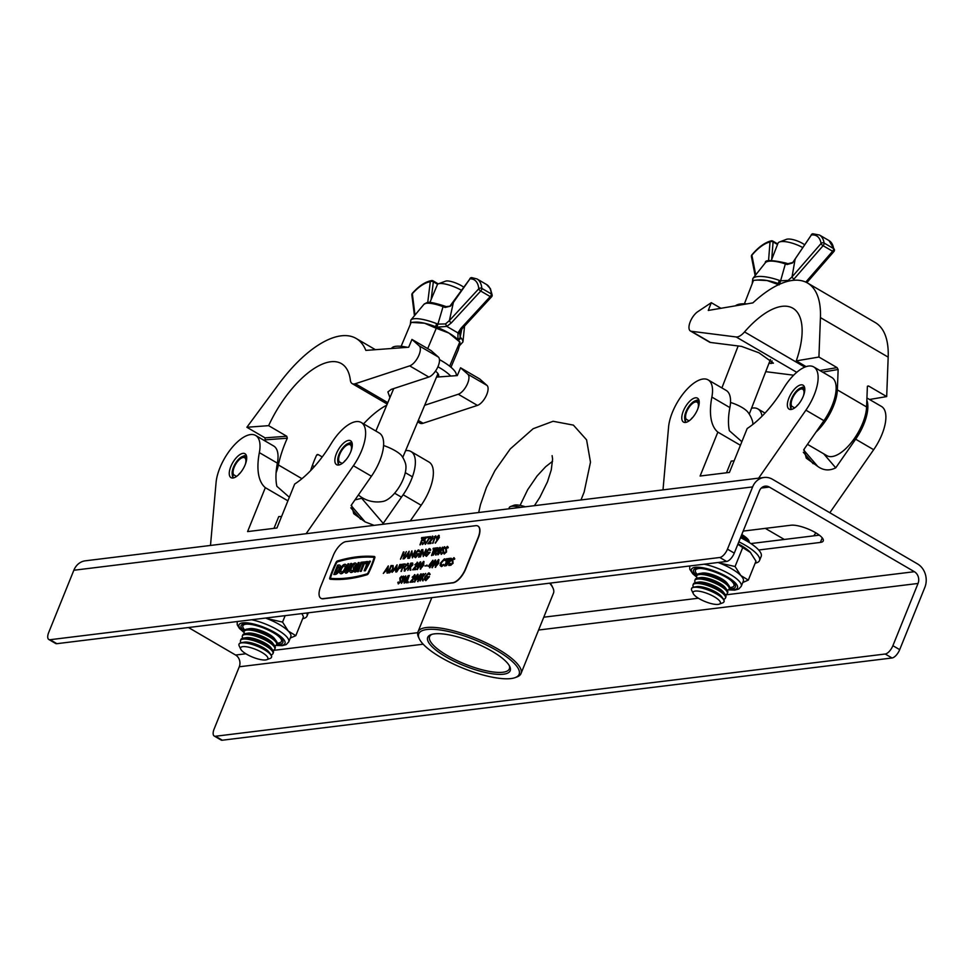 <?xml version="1.0" encoding="UTF-8"?>
<svg xmlns="http://www.w3.org/2000/svg" width="974" height="974" viewBox="0 0 974 974"><rect width="100%" height="100%" fill="white"/><g stroke="black" fill="none" stroke-linecap="round" stroke-linejoin="round"><path stroke-width="1.46" d="M743.162 531.098L790.937 525.23A18.956 5.381 22 0 1 815.469 532.62A18.956 5.381 22 0 1 823.249 540.935A18.956 5.381 22 0 1 820.4 542.421L758.685 550.006M727.468 549.153L752.622 486.915A17.495 14.939 -97 0 1 764.079 477.479L85.31 560.817A17.495 14.939 -97 0 0 73.841 570.253L48.7 632.491A8.754 3.823 -59.7 0 0 48.81 639.492A8.754 3.823 -59.7 0 0 50.088 639.711L719.798 557.493A8.754 3.823 -59.7 0 0 727.468 549.153L734.274 553.122L759.416 490.884A8.754 7.463 -97 0 1 765.15 486.16A8.754 7.463 -97 0 1 769.35 487.073L914.379 571.701A8.754 7.463 -97 0 1 918.044 583.45L892.89 645.689L899.696 649.646A8.754 3.823 120.3 0 1 892.026 657.986L885.22 654.017A8.754 3.823 -59.7 0 0 892.89 645.689M188.469 627.524L235.611 655.039A8.754 7.463 -97 0 1 239.263 666.788L214.122 729.027A8.754 3.823 -59.7 0 0 214.231 736.027A8.754 3.823 -59.7 0 0 215.51 736.247L885.22 654.017M819.317 535.164L750.881 543.565M764.079 477.479A17.495 14.939 -97 0 1 772.504 479.293L917.532 563.922A17.495 14.939 -97 0 1 924.837 587.407L899.696 649.646M215.51 736.247L222.303 740.216L892.026 657.986M222.303 740.216A8.754 3.823 120.3 0 1 221.037 739.996L214.231 736.027M734.274 553.122A8.754 3.823 120.3 0 1 726.604 561.45L719.798 557.493M50.088 639.711L56.882 643.68L726.604 561.45M56.882 643.68A8.754 3.823 120.3 0 1 55.615 643.461L48.81 639.492M510.997 678.561A54.106 15.353 -158 0 0 515.173 677.612A54.106 15.353 -158 0 0 493.209 648.501A54.106 15.353 -158 0 0 426.916 629.508A54.106 15.353 -158 0 0 419.331 638.895A54.106 15.353 -158 0 0 458.9 666.472A54.106 15.353 -158 0 0 510.997 678.561M419.331 638.895L418.516 637.191A55.567 15.767 22 0 1 417.956 631.931A55.567 15.767 22 0 1 426.308 627.548A55.567 15.767 22 0 1 487.292 643.412A55.567 15.767 22 0 1 521.005 673.558A55.567 15.767 22 0 1 516.951 676.954L515.173 677.612M503.509 674.203A44.487 12.625 22 0 1 449.026 658.594A44.487 12.625 22 0 1 430.958 634.658A44.487 12.625 22 0 1 434.404 633.867A44.487 12.625 22 0 1 477.223 643.814A44.487 12.625 22 0 1 509.755 666.496A44.487 12.625 22 0 1 503.509 674.203M431.908 634.354A43.026 12.212 -158 0 0 429.595 636.631A43.026 12.212 -158 0 0 455.686 659.97A43.026 12.212 -158 0 0 502.901 672.243A43.026 12.212 -158 0 0 509.365 668.858A43.026 12.212 -158 0 0 509.28 665.619M550.164 583.122A54.106 15.353 22 0 1 552.112 586.202L552.915 587.906A55.567 15.767 -158 0 0 549.64 583.183M521.005 673.558L553.476 593.166A55.567 15.767 -158 0 0 552.915 587.906M230.814 466.558A13.855 6.051 -59.7 0 0 230.996 477.65A13.855 6.051 -59.7 0 0 245.144 464.805A13.855 6.051 -59.7 0 0 244.973 453.714A13.855 6.051 -59.7 0 0 230.814 466.558M336.407 453.604A13.855 6.051 -59.7 0 0 336.59 464.683A13.855 6.051 -59.7 0 0 350.737 451.839A13.855 6.051 -59.7 0 0 350.555 440.759A13.855 6.051 -59.7 0 0 336.407 453.604M306.116 533.703L353.404 465.73A35.003 15.292 -59.7 0 0 361.208 422.485A35.003 15.292 -59.7 0 0 331.063 443.827A74.085 32.373 120.3 0 1 294.672 484.066L276.933 527.993L247.591 531.597L265.33 487.67A74.085 32.373 120.3 0 1 259.352 452.63A35.003 15.292 -59.7 0 0 255.626 435.451A35.003 15.292 -59.7 0 0 219.881 467.91A35.003 15.292 -59.7 0 0 216.07 482.593L210.494 545.452M265.33 487.67L287.902 500.831M289.339 497.264L276.872 486.294A74.085 32.373 120.3 0 1 277.371 463.149A35.003 15.292 -59.7 0 0 273.645 445.97L255.626 435.451M374.113 525.363L365.14 521.906L353.745 513.688L351.492 504.885L371.423 476.237A35.003 15.292 -59.7 0 0 379.227 433.004L361.208 422.485M410.273 520.92L421.158 505.262A35.003 15.292 -59.7 0 0 428.962 462.029L410.955 451.51A35.003 15.292 -59.7 0 0 405.598 450.67M362.218 497.702A74.085 32.373 120.3 0 1 361.683 498.286L383.22 523.391L403.139 494.755A35.003 15.292 -59.7 0 0 410.955 451.51M383.22 523.391L382.283 524.353M354.95 499.918L361.683 498.286M265.147 439.846L265.001 437.85L286.758 436.242L287.306 438.203L265.147 439.846L264.551 440.662M286.758 436.242L268.629 425.662A74.085 32.373 120.3 0 1 341.411 363.619A74.085 32.373 120.3 0 1 350.384 380.31A14.586 6.368 -59.7 0 0 352.15 383.598A14.586 6.368 -59.7 0 0 355.34 383.719L409.677 365.871A11.664 5.101 -59.7 0 0 418.406 356.362A11.664 5.101 -59.7 0 0 419.234 345.88L411.953 339.427L408.69 347.231L365.847 350.397A103.256 45.121 -59.7 0 0 356.107 338.428A103.256 45.121 -59.7 0 0 278.759 384.097L246.872 427.269L268.629 425.662M363.582 423.873A74.085 32.373 120.3 0 1 386.739 405.184M310.633 470.637A74.085 32.373 -59.7 0 1 315.04 458.693A74.085 32.373 -59.7 0 1 316.538 455.26L318.255 454.614L322.236 456.94M317.597 454.468L316.952 454.712M276.105 472.743A35.003 15.292 -59.7 0 0 278.394 464.951A74.085 32.373 120.3 0 1 285.808 441.636A74.085 32.373 120.3 0 1 287.306 438.203M278.394 464.951L301.952 478.697M435.488 371.118A18.956 4.907 22.8 0 1 438.58 375.927A18.956 4.907 22.8 0 1 436.498 377.108L457.293 375.587L460.568 367.795L467.849 374.247A11.664 5.101 120.3 0 1 467.021 384.73A11.664 5.101 120.3 0 1 458.279 394.239L424.664 405.281M417.7 421.852L419.904 423.142A14.586 6.368 -59.7 0 0 423.093 423.264L477.43 405.403A11.664 5.101 -59.7 0 0 486.16 395.894A11.664 5.101 -59.7 0 0 486.988 385.412L479.719 378.971L460.568 367.795M389.929 397.599L387.908 391.938L391.195 389.405L428.816 377.048A11.664 5.101 -59.7 0 0 437.557 367.539A11.664 5.101 -59.7 0 0 438.385 357.056L431.105 350.603L411.953 339.427M312.374 465.499L314.334 466.643M265.001 437.85L246.872 427.269M461.615 290.349A17.495 4.529 -157.2 0 0 439.919 283.507A17.495 4.529 -157.2 0 0 438.434 283.787L445.642 281.145A11.664 3.019 22.8 0 1 446.628 280.95A11.664 3.019 22.8 0 1 463.807 287.233M358.395 494.962A29.463 29.463 0 0 0 383.111 501.403A23.693 10.361 -59.7 0 0 403.041 479.537A23.693 10.361 -59.7 0 0 405.403 463.186A29.463 29.463 0 0 0 401.982 456.185A17.495 4.529 -157.2 0 0 383.561 445.508M438.434 283.787A17.495 4.529 -157.2 0 0 437.375 284.664L429.875 302.524M391.572 348.497A35.003 9.058 22.8 0 1 396.637 346.22A35.003 9.058 22.8 0 1 407.461 347.316M437.923 366.748A35.003 9.058 22.8 0 1 450.731 376.074M439.457 359.589A35.003 9.058 22.8 0 1 456.1 375.647L456.1 375.647M411.186 322.382L424.603 323.234A26.249 6.794 22.8 0 0 415.399 322.126L411.186 322.382L401.154 346.257M449.063 365.725L449.769 365.883L459.801 342.008L448.904 333.047A26.249 6.794 -157.2 0 0 424.603 323.234L436.255 328.275L427.708 348.619M450.974 367.259L458.291 349.873L459.923 343.846L459.959 342.081L458.279 340.133A26.249 6.794 22.8 0 0 448.904 333.047L436.255 328.275M436.632 323.624L437.923 324.111L443.048 306.652A22.341 5.783 -157.2 0 0 423.946 304.314L410.833 320.069A28.343 7.329 22.8 0 1 436.632 323.624L435.585 326.704L436.863 327.142L446.81 326.412L451.327 322.869A2.192 0.889 42.7 0 1 449.391 320.592L478.782 288.779A37.268 16.278 -59.7 0 0 470.016 278.808L453.397 302.403L449.391 320.592L445.495 323.94L446.81 326.412L457.963 332.913L460.848 328.421A2.192 0.889 42.7 0 0 462.212 328.628L462.212 328.628A2.192 0.889 42.7 0 0 462.309 328.128M461.761 329.151L460.178 337.089L460.726 337.674A28.343 7.329 22.8 0 1 462.942 341.947L464.549 326.095M423.946 304.314C427.33 302.89 425.638 300.114 443.694 305.775L446.299 306.749A2.192 0.755 107.1 0 0 446.129 306.603L446.129 306.603A2.192 0.755 107.1 0 0 445.167 307.455L443.048 306.652L443.694 305.775L446.129 306.603L450.487 306.153L445.167 307.455M460.726 337.674A2.192 1.826 -43 0 1 457.902 339.719L457.963 332.913A2.192 1.157 21.8 0 0 459.752 332.451L459.752 332.451A2.192 1.157 21.8 0 0 459.789 332.28M453.592 302.135L450.487 306.153M436.863 327.142L437.923 324.111L445.495 323.94M459.679 332.572L460.178 337.089A2.192 1.741 -42.7 0 1 457.476 339.171M470.174 278.527L450.232 305.739M246.69 458.474A11.7 5.114 -59.7 0 0 242.502 456.477A11.7 5.114 -59.7 0 0 233.431 467.301A11.7 5.114 -59.7 0 0 232.189 474.143A11.7 5.114 -59.7 0 0 232.823 475.945L233.151 477.978M245.29 464.452A10.215 4.456 -59.7 0 0 244.632 457.743A10.215 4.456 -59.7 0 0 234.21 467.203A10.215 4.456 -59.7 0 0 233.675 474.74L232.823 475.945M236.56 476.432L233.675 474.74M238.922 474.399L238.947 474.094A10.215 4.456 -59.7 0 0 240.505 472.646M352.284 445.508A11.7 5.114 -59.7 0 0 348.083 443.511A11.7 5.114 -59.7 0 0 339.025 454.334A11.7 5.114 -59.7 0 0 337.771 461.177A11.7 5.114 -59.7 0 0 338.404 462.979L338.745 465.012M350.871 451.486A10.215 4.456 -59.7 0 0 350.214 444.777A10.215 4.456 -59.7 0 0 339.792 454.249A10.215 4.456 -59.7 0 0 339.256 461.786L338.404 462.979M342.154 463.466L339.256 461.786M401.458 497.178L394.628 493.197M344.516 461.445L344.54 461.128A10.215 4.456 -59.7 0 0 346.087 459.679M240.748 649.183L239.19 645.896A17.495 4.967 22 0 1 239.007 644.24A17.495 4.967 22 0 1 264.283 649.682A17.495 4.967 22 0 1 271.466 657.353A17.495 4.967 22 0 1 270.188 658.412L266.779 659.69A14.695 4.164 22 0 1 246.629 654.224A14.695 4.164 22 0 1 240.748 649.183A14.695 4.164 22 0 1 246.653 646.797A14.695 4.164 22 0 1 261.823 652.361A14.695 4.164 22 0 1 266.779 659.69M239.068 644.106A17.495 4.967 22 0 1 239.117 643.972A17.495 4.967 22 0 1 241.418 642.645A17.495 4.967 22 0 1 241.747 642.596A17.495 4.967 22 0 1 264.392 649.427A17.495 4.967 22 0 1 270.833 654.528A17.495 4.967 22 0 1 271.563 657.085A17.495 4.967 22 0 1 271.502 657.219M244.109 642.207A14.695 4.164 22 0 1 244.364 642.158A14.695 4.164 22 0 1 244.632 642.122A14.695 4.164 22 0 1 257.854 645.019A14.695 4.164 22 0 1 269.055 652.142L270.833 654.528M241.041 642.718A17.495 4.967 22 0 1 240.529 640.478A17.495 4.967 22 0 1 243.159 639.102A17.495 4.967 22 0 1 265.805 645.92A17.495 4.967 22 0 1 272.976 653.591A17.495 4.967 22 0 1 271.052 654.845M240.529 640.478L240.931 639.468A17.495 4.967 22 0 1 243.244 638.14A17.495 4.967 22 0 1 243.561 638.092A17.495 4.967 22 0 1 266.206 644.91A17.495 4.967 22 0 1 272.659 650.023A17.495 4.967 22 0 1 273.39 652.58L272.976 653.591M245.923 637.702A14.695 4.164 22 0 1 246.191 637.653A14.695 4.164 22 0 1 246.459 637.617A14.695 4.164 22 0 1 259.681 640.515A14.695 4.164 22 0 1 270.869 647.625L272.659 650.023M242.855 638.214A17.495 4.967 22 0 1 242.343 635.973A17.495 4.967 22 0 1 244.985 634.585A17.495 4.967 22 0 1 267.631 641.416A17.495 4.967 22 0 1 274.802 649.086A17.495 4.967 22 0 1 272.878 650.34M242.343 635.973L242.757 634.963A17.495 4.967 22 0 1 245.058 633.624A17.495 4.967 22 0 1 245.387 633.587A17.495 4.967 22 0 1 268.033 640.405A17.495 4.967 22 0 1 274.473 645.506A17.495 4.967 22 0 1 275.204 648.075L274.802 649.086M247.749 633.197A14.695 4.164 22 0 1 248.005 633.149A14.695 4.164 22 0 1 248.273 633.112A14.695 4.164 22 0 1 261.507 635.998A14.695 4.164 22 0 1 272.696 643.12L274.473 645.506M244.681 633.697A17.495 4.967 22 0 1 244.17 631.456A17.495 4.967 22 0 1 246.799 630.081A17.495 4.967 22 0 1 269.445 636.899A17.495 4.967 22 0 1 276.628 644.569A17.495 4.967 22 0 1 274.705 645.835M244.17 631.456L244.584 630.446A17.495 4.967 22 0 1 246.885 629.119A17.495 4.967 22 0 1 247.213 629.07A17.495 4.967 22 0 1 269.859 635.9A17.495 4.967 22 0 1 276.299 641.002A17.495 4.967 22 0 1 277.03 643.558L276.628 644.569M249.563 628.68A14.695 4.164 22 0 1 249.831 628.632A14.695 4.164 22 0 1 250.099 628.595A14.695 4.164 22 0 1 263.321 631.493A14.695 4.164 22 0 1 274.51 638.615L276.299 641.002M273.986 528.346L278.722 516.634L281.596 516.439M302.658 618.709A35.003 9.935 -158 0 0 307.005 616.092A35.003 9.935 -158 0 0 306.749 612.999M277.14 643.096A20.783 5.893 -158 0 0 280.768 638.579C278.235 635.231 272.416 631.676 263.309 627.877C254.969 624.858 248.979 623.652 245.351 624.273A20.783 5.893 -158 0 0 244.827 630.044M251.645 619.768A27.71 7.865 22 0 1 264.672 623.701A27.71 7.865 22 0 1 288.718 641.89L290.812 636.704A27.71 7.865 -158 0 0 288.292 631.079A27.71 7.865 -158 0 0 266.766 618.514L265.622 618.052A27.71 7.865 -158 0 1 266.766 618.514L282.557 622.094L285.151 615.653M290.264 638.055L295.816 635.669L303.462 616.725L301.903 613.596M295.816 635.669L288.292 631.079L282.557 622.094M520.615 507.369A17.495 4.967 -158 0 0 509.219 507.673A17.495 4.967 -158 0 0 509.146 507.904A17.495 4.967 -158 0 0 509.183 508.769M525.327 506.797A14.695 4.164 -158 0 0 513.931 505.262L510.522 506.541A17.495 4.967 -158 0 0 509.244 507.612A17.495 4.967 -158 0 0 509.232 507.637L509.219 507.673M520.786 507.344A17.495 4.967 -158 0 0 510.522 506.541M355.218 565.797L356.228 565.675A5.247 2.289 -59.7 0 0 355.656 563.167A5.247 2.289 -59.7 0 0 350.299 568.037A5.247 2.289 -59.7 0 0 350.36 572.237A5.247 2.289 -59.7 0 0 355.729 567.367A5.247 2.289 -59.7 0 0 355.997 566.588L353.891 566.856L353.258 568.402L354.451 568.256A3.506 1.534 120.3 0 1 351.249 570.727A3.506 1.534 120.3 0 1 351.2 567.915A3.506 1.534 120.3 0 1 354.779 564.677A3.506 1.534 120.3 0 1 355.218 565.797L356.46 565.809A5.247 2.289 -59.7 0 0 355.887 563.301A5.247 2.289 -59.7 0 0 355.766 563.24M351.371 570.776A3.506 1.534 120.3 0 1 351.431 568.049A3.506 1.534 120.3 0 1 354.877 564.75M350.482 572.298A5.247 2.289 -59.7 0 0 350.591 572.371A5.247 2.289 -59.7 0 0 355.948 567.501A5.247 2.289 -59.7 0 0 356.228 566.722L355.997 566.588M341.253 572.018A3.506 1.534 120.3 0 1 341.314 569.291A3.506 1.534 120.3 0 1 344.772 565.991M341.083 569.157A3.506 1.534 -59.7 0 0 341.131 571.969A3.506 1.534 -59.7 0 0 344.711 568.719A3.506 1.534 -59.7 0 0 344.662 565.918A3.506 1.534 -59.7 0 0 341.083 569.157M345.612 568.609A5.247 2.289 -59.7 0 0 345.539 564.409A5.247 2.289 -59.7 0 0 340.182 569.279A5.247 2.289 -59.7 0 0 340.243 573.479A5.247 2.289 -59.7 0 0 345.612 568.609M340.364 573.54A5.247 2.289 -59.7 0 0 340.474 573.613A5.247 2.289 -59.7 0 0 345.843 568.743A5.247 2.289 -59.7 0 0 345.77 564.543A5.247 2.289 -59.7 0 0 345.648 564.482M373.906 557.262A304.984 133.268 -59.7 0 0 337.114 561.779L336.383 562.558A57.016 24.91 -59.7 0 0 332.998 570.155A57.016 24.91 -59.7 0 0 330.283 577.667L330.417 578.337A304.984 133.268 -59.7 0 0 367.21 573.82L367.941 573.053A57.016 24.91 -59.7 0 0 374.04 557.932L374.053 557.347A304.984 133.268 -59.7 0 0 337.345 561.913L336.614 562.692A57.016 24.91 -59.7 0 0 333.23 570.289A57.016 24.91 -59.7 0 0 330.503 577.801L330.563 578.446M332.548 570.216A57.88 25.287 -59.7 0 0 329.784 577.838A1.838 0.804 -59.7 0 0 329.894 579.067A1.838 0.804 -59.7 0 0 330.064 579.116A305.86 133.645 -59.7 0 0 366.954 574.587A1.838 0.804 -59.7 0 0 368.342 573.114A57.88 25.287 -59.7 0 0 374.54 557.761A1.838 0.804 -59.7 0 0 374.43 556.531A1.838 0.804 -59.7 0 0 374.272 556.483A305.86 133.645 -59.7 0 0 337.369 561.012A1.838 0.804 -59.7 0 0 335.981 562.497A57.88 25.287 -59.7 0 0 332.548 570.216M429.449 573.102L428.621 572.907L430.167 574.234L429.631 574.794L428.536 573.783L425.419 577.058L426.174 579.907M428.84 573.041L430.167 574.234M428.438 577.509L427.123 577.509L427.416 576.766L429.437 576.681L425.833 580.662L424.335 579.384L424.81 576.998L428.621 572.907M423.398 573.723L422.278 576.486L425.699 573.442L422.314 576.949L422.935 580.674L421.888 577.472L420.086 581.028L423.02 573.771L423.629 573.856L422.765 575.987M425.699 573.442L422.533 577.083L423.154 580.808L422.424 580.735M421.961 577.972L420.086 581.028M421.109 573.99L421.024 577.631L417.566 581.478M421.34 573.99L420.792 577.497L417.663 581.551M414.571 575.512L412.16 577.229L415.009 574.782M414.741 574.77L415.143 576.766L411.552 581.368M414.51 574.636L414.912 576.632L411.162 581.417L413.134 581.174L413.061 582.05L409.957 582.269L414.51 576.742L414.413 575.512M409.323 575.451L406.694 581.965L408.313 581.77L406.012 582.756L409.323 575.451L406.986 581.928M408.313 581.77L408.24 582.647L406.012 582.756M403.65 576.145L402.323 581.368L405.708 575.89L404.831 581.028L408.179 575.585L404.064 583L405.026 577.594L401.446 583.316L403.26 576.194L403.881 576.279L402.761 580.65M405.756 575.89L405.208 580.346M408.179 575.585L404.344 583.122M404.904 578.3L401.446 583.316M401.556 576.231L402.189 577.314L401.665 577.801L401.215 576.973L400.229 577.972L400.448 581.746L398.451 583.864L397.806 582.428L398.305 582.026L398.743 583.122L400.071 581.782L399.827 578.045L401.556 576.231L402.408 577.448L401.787 576.352L402.408 577.448L401.885 577.935L401.446 577.107L400.448 578.106L400.679 581.88L398.208 583.852M398.743 583.122L398.536 582.148L398.975 583.256M453.921 557.676L454.554 558.772L454.03 559.259L453.58 558.431L452.593 559.429L452.813 563.203L450.816 565.31L450.171 563.885L450.682 563.471L451.12 564.567L452.435 563.24L452.204 559.502L453.921 557.676L454.785 558.906L454.152 557.81L454.785 558.906L454.261 559.393L453.811 558.565L452.813 559.551L453.044 563.337L450.585 565.31M451.12 564.567L450.682 563.471L451.339 564.701M451.339 558.394L451.266 560.026L448.977 562.181L449.172 565.334L448.198 562.278L446.469 565.675L449.404 558.406L451.157 558.285M451.388 558.419L451.498 560.16L449.197 562.315L449.404 565.468L448.697 565.395M448.515 562.4L446.469 565.675M435.463 560.099L435.378 563.751L431.92 567.598M435.695 560.111L435.147 563.617L432.018 567.672M427.123 565.2L424.968 566.016L427.123 565.2M423.763 561.535L423.678 565.176L420.232 569.035M424.007 561.548L423.459 565.054L420.33 569.108M417.225 563.069L414.814 564.786L417.676 562.339M417.396 562.327L417.797 564.323L414.218 568.926M417.176 562.193L417.578 564.189L413.828 568.974L415.788 568.731L415.715 569.607L412.623 569.827L417.176 564.299L417.079 563.069M412.672 563.13L412.611 564.774L410.31 566.929L410.517 570.082L409.847 566.978L407.802 570.423L410.736 563.155L412.501 563.033M412.72 563.167L412.83 564.908L410.541 567.063L410.736 570.216L410.042 570.143M409.859 567.136L407.802 570.423M403.333 564.932L402.481 564.883L402.773 564.141L405.221 563.995L404.003 564.847L400.996 571.409L403.394 564.762L402.481 564.883M401.678 564.47L401.617 566.125L400.022 568.073L398.597 568.366L396.868 571.762L399.803 564.506L401.544 564.384M401.775 564.518L401.836 566.259L400.253 568.207L398.829 568.499L396.868 571.762M393.119 565.565L393.216 569.011L389.624 572.809L388.09 572.834L391.024 565.577L393.119 565.565L392.985 568.877L389.405 572.675L388.09 572.834M447.407 546.365L448.04 547.449L447.516 547.936L447.066 547.108L446.08 548.106L446.299 551.881L444.302 553.999L443.657 552.562L444.156 552.161L444.594 553.256L445.922 551.917L445.678 548.179L447.407 546.365L448.259 547.583L447.638 546.487L448.259 547.583L447.736 548.07L447.297 547.242L446.299 548.24L446.518 552.014L444.059 553.987M444.594 553.256L444.387 552.282L444.826 553.39M444.485 546.718L445.118 547.814L444.594 548.301L444.144 547.473L443.146 548.459L443.377 552.246L441.368 554.352L440.735 552.928L441.234 552.514L441.672 553.609L443 552.282L442.756 548.545L444.485 546.718L445.337 547.948L444.716 546.852L445.337 547.948L444.814 548.435L444.363 547.607L443.377 548.593L443.596 552.38L441.137 554.352M441.672 553.609L441.234 552.514L441.904 553.743M440.114 547.437L437.983 552.745L438.41 554.011L442.452 547.144L440.674 551.528L438.13 554.754L437.423 553.39L439.737 547.473L440.345 547.558L438.215 552.879L438.629 554.145M442.452 547.144L440.905 551.661L437.789 554.73M438.105 547.899L438.032 549.531L435.743 551.686L435.938 554.851L434.964 551.783L433.235 555.18L436.169 547.912L437.935 547.79M438.154 547.924L438.263 549.665L435.975 551.82L436.169 554.973L435.475 554.9M435.281 551.905L433.235 555.18M403.784 551.893L402.579 554.876L404.746 554.608L406.328 551.576L403.394 558.845L404.454 555.35L402.286 555.618L400.472 559.198L403.406 551.941L404.015 552.027L402.883 554.839M406.328 551.576L403.017 558.893M404.38 555.521L402.506 555.752L400.472 559.198M438.933 535.444L439.335 537.514L435.366 543.139L437.35 539.584L436.62 539.681M437.582 539.718L436.729 539.766M439.189 535.457L439.116 537.38L435.147 543.005M330.028 579.116A1.838 0.804 -59.7 0 0 330.125 579.201A1.838 0.804 -59.7 0 0 330.283 579.25A305.86 133.645 -59.7 0 0 367.174 574.721A1.838 0.804 -59.7 0 0 368.562 573.236A57.88 25.287 -59.7 0 0 374.771 557.895A1.838 0.804 -59.7 0 0 374.649 556.665A1.838 0.804 -59.7 0 0 374.527 556.617M333.266 555.497A14.586 6.368 120.3 0 1 346.05 541.605L475.775 525.68A14.586 6.368 120.3 0 1 477.881 526.045A14.586 6.368 120.3 0 1 478.076 537.721L465.499 568.84A14.586 6.368 120.3 0 1 452.715 582.732L323.003 598.657A14.586 6.368 120.3 0 1 320.884 598.279A14.586 6.368 120.3 0 1 320.689 586.616L333.266 555.497M422.29 538.366L421.438 538.318L421.742 537.575L424.189 537.429L422.972 538.293L419.952 544.856L422.363 538.208L421.438 538.318M426.892 536.942L425.151 537.855L424.153 539.803L425.078 541.812L422.57 544.551L422.107 542.652L422.886 543.796L424.713 541.824L424.335 540.351L423.252 540.838L425.151 537.149L427.111 537.076L424.53 539.633M424.932 539.73L425.297 541.946L422.314 544.539M422.886 543.796L422.716 542.737L423.118 543.93M424.798 540.485L423.252 540.838M427.452 537.575L427.756 536.832L430.581 536.65L425.346 544.369L429.412 537.331L427.452 537.575L429.291 537.514M432.407 536.966L429.997 538.683L432.846 536.236M432.578 536.224L432.98 538.22L429.388 542.822M432.346 536.09L432.748 538.098L428.998 542.871L430.971 542.628L430.898 543.504L427.793 543.723L432.346 538.196L432.249 536.966M434.331 536.735L435.889 535.992L432.578 543.297L434.915 536.82M409.153 551.235L408.386 558.394L407.753 558.309L408.069 556.057L406.158 556.288L404.161 558.747L409.153 551.235L407.753 558.309M408.045 556.215L406.377 556.422L404.161 558.747M411.649 552.989L408.922 558.163L411.856 550.907L412.586 555.825M411.929 550.894L412.416 556.264L415.326 550.639L412.392 557.895L411.6 552.416L409.53 558.248M419.149 550.127L418.321 549.933L419.867 551.26L419.331 551.832L418.236 550.809L415.119 554.084L415.874 556.945M418.54 550.067L419.867 551.26M418.138 554.535L416.823 554.535L417.116 553.792L419.137 553.707L415.533 557.688L414.035 556.41L414.51 554.023L418.321 549.933M421.888 549.835L418.564 557.14L421.888 549.835M422.533 551.649L419.806 556.824L422.74 549.567L423.471 554.498M422.813 549.555L423.3 554.924L426.21 549.299L423.276 556.556L422.485 551.077L420.415 556.909M430.033 548.788L429.205 548.593L430.752 549.92L430.216 550.493L429.108 549.47L426.003 552.745L426.758 555.606M429.424 548.727L430.752 549.92M429.023 553.195L427.696 553.208L428 552.453L430.021 552.368L426.417 556.349L424.92 555.07L425.382 552.684L429.205 548.593M433.844 549.068L432.992 549.019L433.296 548.265L435.743 548.131L434.526 548.983L431.506 555.545L433.917 548.898L432.992 549.019M388.322 565.906L387.567 573.065L386.922 572.98L387.238 570.727L385.327 570.971L383.33 573.418L388.322 565.906L386.922 572.98M387.214 570.898L385.558 571.105L383.33 573.418M397.088 564.835L396.333 571.981L395.7 571.908L396.016 569.656L394.093 569.887L392.096 572.347L397.039 564.835L395.7 571.908M395.992 569.814L394.324 570.021L392.096 572.347M408.496 563.544L407.704 563.349L408.41 566.892L404.113 570.934M407.923 563.483L408.63 567.026L404.222 571.008M420.524 561.937L420.439 565.577L416.982 569.437M420.756 561.949L420.208 565.444L417.079 569.51M432.955 560.257L429.948 567.696L430.252 566.064L428.243 566.32L432.882 560.257L431.226 565.249M431.421 565.224L429.571 567.745M430.179 566.235L428.243 566.32M438.714 559.709L438.629 563.349L435.171 567.197M438.945 559.721L438.397 563.216L435.268 567.282M445.191 559.039L444.387 558.845L445.836 560.269L445.325 560.756L444.29 559.733L441.173 563.033L441.831 565.87M444.607 558.979L445.836 560.269M445.617 560.147L445.106 560.622L444.059 559.6L440.942 562.911L441.599 565.736L443.596 564.348L443.986 564.871L441.526 566.612L440.078 565.431L440.589 562.899L444.387 558.845M447.078 559.563L446.226 559.502L446.53 558.759L448.977 558.626L447.748 559.478L444.741 566.04L447.151 559.393L446.226 559.502M417.858 574.38L417.773 578.02L414.315 581.88M418.089 574.392L417.542 577.899L414.413 581.953M346.452 571.446A1.753 0.767 120.3 0 1 346.537 570.131L348.826 563.776L347.913 563.885L345.405 570.107A3.506 1.534 -59.7 0 0 345.441 572.919A3.506 1.534 -59.7 0 0 349.021 569.668L351.76 563.569L349.252 569.802A3.506 1.534 -59.7 0 1 345.673 573.041A3.506 1.534 -59.7 0 1 345.563 572.968M361.914 563.642L363.278 563.483L360.356 571.397L361.257 571.288L364.41 563.496L365.761 563.337L366.394 561.779L362.547 562.095L361.914 563.642L363.205 563.654M333.826 574.49L335.153 574.331A5.247 2.289 -59.7 0 0 339.427 570.07A5.247 2.289 -59.7 0 0 339.695 565.127A5.247 2.289 -59.7 0 0 338.928 564.993L337.601 565.151L333.826 574.49L335.385 574.465A5.247 2.289 -59.7 0 0 339.646 570.204A5.247 2.289 -59.7 0 0 339.914 565.261A5.247 2.289 -59.7 0 0 339.804 565.2M367.405 564.056L367.685 561.621L366.553 561.596L366.029 566.101L364.142 570.764L365.274 570.788L370.4 561.28L369.268 561.268L367.113 564.482L367.454 561.487M359.126 562.509L358.225 562.619L354.451 571.957L355.352 571.848L356.922 567.952L358.736 567.732L357.166 571.628L358.298 571.653L362.072 562.315L360.94 562.29L359.369 566.174L357.555 566.405L359.126 562.509L357.848 566.369M354.451 571.957L355.583 571.981L357.154 568.086L358.663 567.903M353.258 568.402L354.353 568.439M477.991 526.118A14.586 6.368 120.3 0 1 478.112 526.179A14.586 6.368 120.3 0 1 478.295 537.843L465.73 568.962A14.586 6.368 120.3 0 1 452.947 582.854L323.222 598.791A14.586 6.368 120.3 0 1 321.116 598.413A14.586 6.368 120.3 0 1 321.006 598.353M337.881 566.6L335.787 572.773A3.506 1.534 -59.7 0 0 338.635 569.936A3.506 1.534 -59.7 0 0 338.806 566.637A3.506 1.534 -59.7 0 0 338.307 566.551L335.653 572.785M338.915 566.71A3.506 1.534 -59.7 0 0 338.526 566.673L338.112 566.734M364.142 570.764L365.274 570.788M365.043 570.654L367.161 566.125M366.93 565.991L370.181 561.158M360.124 571.263L361.257 571.288M361.037 571.154L364.41 563.496M364.179 563.374L365.761 563.337M365.542 563.203L366.163 561.645M357.166 571.628L358.298 571.653M358.067 571.519L361.841 562.181M351.541 563.447L350.628 563.556L348.12 569.778A1.753 0.767 120.3 0 1 346.33 571.397A1.753 0.767 120.3 0 1 346.306 569.997L348.826 563.776M423.97 537.295L422.74 538.159L420.342 544.807M430.35 536.516L425.127 544.235M432.31 536.881L430.593 538.768M430.971 542.628L430.898 543.504M430.666 543.37L427.793 543.723M435.658 535.858L432.955 543.261M437.107 539.827L436.462 537.697L438.702 535.31M437.253 538.939L438.75 537.38L438.385 536.053L436.851 537.611L436.936 538.89M438.69 536.102L437.082 537.745L437.484 539.072M408.544 552.66L406.657 555.521L408.167 555.338L408.544 552.66M408.459 553.256L406.998 555.484M415.107 550.505L412.392 557.895M418.905 553.573L415.314 557.554L414.035 556.41M419.636 551.126L419.1 551.698L418.004 550.675L414.9 553.95L415.642 556.811L418.223 554.364L416.823 554.535M415.009 556.702L415.642 556.811M419.331 551.832L418.236 550.809M421.657 549.701L418.954 557.091M425.991 549.166L423.276 556.556M429.79 552.234L426.198 556.215L424.92 555.07M430.52 549.786L429.984 550.359L428.889 549.348L425.784 552.611L426.527 555.472L429.108 553.025L427.696 553.208M425.894 555.363L426.527 555.472M430.216 550.493L429.108 549.47M435.512 547.997L434.294 548.849L431.884 555.509M436.242 548.618L435.268 551.041L437.655 549.579L436.242 548.618L435.561 551.004M437.655 549.579L436.474 548.752M437.886 549.713L437.265 548.654M444.814 548.435L444.363 547.607M447.736 548.07L447.297 547.242M387.713 567.331L385.838 570.192L387.335 570.009L387.713 567.331M387.628 567.939L386.179 570.155M388.772 572.042L390.537 571.653L392.607 568.913L392.619 566.284L391.11 566.271L388.772 572.042M391.11 566.271L389.064 572.006M392.851 566.418L391.329 566.405M396.491 566.247L394.604 569.12L396.114 568.938L396.491 566.247M396.406 566.856L394.945 569.084M399.876 565.2L398.902 567.623L401.227 566.174L399.876 565.2L399.194 567.586M401.227 566.174L400.107 565.334M401.458 566.308L400.874 565.237M405.001 563.861L403.772 564.725L401.373 571.373M404.88 571.117L403.954 567.477L407.704 563.349M407.936 564.189L404.332 567.428L404.941 570.24L408.033 566.941L407.643 564.226L404.563 567.55L405.16 570.374M410.821 563.861L409.835 566.271L412.233 564.823L410.821 563.861L410.127 566.247M412.233 564.823L411.04 563.983M412.452 564.957L411.832 563.885M417.128 562.984L415.423 564.871M415.788 568.731L415.715 569.607M415.496 569.473L412.623 569.827M417.432 569.571L417.335 565.797L420.293 561.803M417.712 565.748L417.517 568.694L418.93 567.343L420.001 562.546L417.712 565.748L417.749 568.828M420.232 562.595L417.943 565.882M420.683 569.169L420.585 565.407L423.544 561.414M420.963 565.346L420.768 568.292L422.18 566.941L423.252 562.156L420.963 565.346L420.999 568.426M423.483 562.193L421.194 565.48M426.892 565.066L426.819 565.943M426.6 565.809L424.968 566.016M429.291 565.48L430.545 565.322L431.823 562.168L429.291 565.48M431.458 563.082L429.656 565.431M432.383 567.732L432.286 563.97L435.232 559.977M432.663 563.922L432.468 566.856L433.88 565.504L434.952 560.72L432.663 563.922L432.687 566.99M435.183 560.756L432.894 564.043M435.634 567.343L435.536 563.569L438.483 559.575M435.914 563.52L435.719 566.466L437.131 565.103L438.203 560.318L435.914 563.52L435.938 566.588M438.434 560.354L436.133 563.654M443.596 564.348L441.307 566.478L440.078 565.431M440.991 565.638L441.599 565.736M445.325 560.756L444.29 559.733M448.746 558.492L447.529 559.344L445.118 565.991M449.477 559.113L448.503 561.535L450.889 560.074L449.477 559.113L448.795 561.499M450.889 560.074L449.708 559.246M451.12 560.208L450.499 559.149M454.261 559.393L453.811 558.565M401.885 577.935L401.446 577.107M414.474 575.427L412.757 577.314M413.134 581.174L413.061 582.05M412.83 581.916L409.957 582.269M414.778 582.014L414.681 578.239L417.627 574.246M415.058 578.191L414.863 581.137L416.275 579.786L417.347 575.001L415.058 578.191L415.082 581.271M417.578 575.037L415.289 578.325M418.029 581.624L417.931 577.85L420.878 573.856M418.309 577.801L418.114 580.735L419.514 579.384L420.598 574.599L418.309 577.801L418.333 580.869M420.829 574.636L418.528 577.923M429.205 576.547L425.614 580.528L424.335 579.384M429.936 574.1L429.4 574.66L428.304 573.649L425.2 576.925L425.942 579.774L428.523 577.338L427.123 577.509M425.309 579.676L425.942 579.774M429.631 574.794L428.536 573.783M741.786 534.507A18.518 5.26 22 0 1 749.067 542.396M866.933 397.976L881.482 406.462A35.003 15.292 120.3 0 1 881.945 434.477A35.003 15.292 120.3 0 1 873.666 449.708L829.824 512.738M866.848 400.229A35.003 15.292 120.3 0 1 863.926 423.958A35.003 15.292 120.3 0 1 855.659 439.189L835.729 467.837L823.687 453.799M697.664 409.25A13.855 6.051 120.3 0 1 683.517 422.095A13.855 6.051 120.3 0 1 683.334 411.004A13.855 6.051 120.3 0 1 697.481 398.159A13.855 6.051 120.3 0 1 697.664 409.25M803.246 396.284A13.855 6.051 120.3 0 1 789.098 409.129A13.855 6.051 120.3 0 1 788.916 398.037A13.855 6.051 120.3 0 1 803.063 385.193A13.855 6.051 120.3 0 1 803.246 396.284M740.41 445.276L717.85 432.115L700.099 476.03L729.441 472.427L747.192 428.511A74.085 32.373 -59.7 0 0 783.583 388.273A35.003 15.292 120.3 0 1 813.728 366.93L831.735 377.437A35.003 15.292 120.3 0 1 832.198 405.452A35.003 15.292 120.3 0 1 823.931 420.683L804.013 449.318L806.265 458.133L817.661 466.339C823.347 470.527 829.373 471.014 835.729 467.837M813.728 366.93A35.003 15.292 120.3 0 1 814.191 394.933A35.003 15.292 120.3 0 1 805.912 410.164L758.636 478.149M784.326 539.462L765.333 528.383M815.847 532.839L813.753 535.846M663.002 489.885L668.578 427.026A35.003 15.292 120.3 0 1 684.649 391.901A35.003 15.292 120.3 0 1 708.135 379.897A35.003 15.292 120.3 0 1 711.872 397.075A74.085 32.373 -59.7 0 0 717.85 432.115M708.135 379.897L726.154 390.404A35.003 15.292 120.3 0 1 729.879 407.595A74.085 32.373 -59.7 0 0 729.38 430.727L741.859 441.709M751.538 408.252A35.003 15.292 120.3 0 1 757.882 408.922A35.003 15.292 120.3 0 1 762.033 416.202M796.269 360.879A74.085 32.373 -59.7 0 0 792.812 308.198A74.085 32.373 -59.7 0 0 744.538 331.927A14.586 6.368 120.3 0 1 736.161 336.967L691.345 331.282A11.664 5.101 120.3 0 1 690.432 330.99A11.664 5.101 120.3 0 1 690.103 322.102A11.664 5.101 120.3 0 1 697.774 311.68L711.288 302.683L708.281 310.438L752.89 302.877A103.256 45.121 120.3 0 1 807.507 283.008A103.256 45.121 120.3 0 1 820.425 317.597L818.927 357.044L796.269 360.879L806.107 366.626M867.371 386.556L868.552 385.996L867.371 386.556L866.592 406.949A35.003 15.292 120.3 0 1 863.037 422.326A35.003 15.292 120.3 0 1 826.938 455.686L807.483 444.339M815.969 432.127A35.003 15.292 -59.7 0 0 833.805 405.269A35.003 15.292 -59.7 0 0 837.36 389.892L838.139 369.499L822.628 372.129M690.432 330.99L709.583 342.166A11.664 5.101 -59.7 0 0 710.484 342.458L741.531 346.391L758.953 352.795L773.429 363.144L768.961 363.326M720.918 308.295L711.288 302.683M869.514 399.486L886.681 396.576L888.178 357.129L820.425 317.597M793.627 375.197L765.734 371.666M807.507 283.008L875.261 322.552A103.256 45.121 120.3 0 1 888.178 357.129M819.889 370.522L837.056 367.612L818.927 357.044M837.056 367.612L838.139 369.499M867.457 386.179L868.552 385.996L886.681 396.576M802.734 247.566A17.495 5.394 -158.8 0 0 780.71 241.662A17.495 5.394 -158.8 0 0 779.504 241.978L786.444 239.336A11.664 3.604 21.2 0 1 787.248 239.129A11.664 3.604 21.2 0 1 804.597 244.778M779.504 241.978A17.495 5.394 -158.8 0 0 777.995 243.269L771.323 260.448M730.512 402.469A17.495 5.394 -158.8 0 1 748.044 412.355A29.463 29.463 0 0 1 752.33 420.598A23.693 10.361 120.3 0 1 752.89 424.408M735.443 305.836A35.003 10.799 21.2 0 1 739.826 304.083A35.003 10.799 21.2 0 1 746.888 303.9M757.163 280.037L767.11 280.536A26.249 8.096 21.2 0 0 759.257 279.928L753.499 280.354L744.416 303.791M779.845 284.104A26.249 8.096 21.2 0 0 767.11 280.536L779.115 284.883M788.514 281.121L788.197 280.402L780.6 280.829L779.577 283.945L778.287 283.544L779.285 280.378L780.6 280.829L785.58 263.114M811.488 234.758L795.149 258.95L792.032 276.908L821.07 243.512A37.268 16.278 -59.7 0 0 811.391 234.965L792.446 262.992L787.126 264.514L784.959 263.784A22.341 6.891 -158.8 0 0 765.345 262.773L752.817 278.552A28.343 8.742 21.2 0 1 779.285 280.378M805.778 282.107L832.6 251.255L823.091 245.704L792.836 280.354M788.197 280.402L792.032 276.908A2.192 0.779 -139 0 0 794.054 279.088M792.446 262.992L795.393 258.974M787.126 264.514A2.192 0.731 -75.4 0 1 787.966 263.698L787.966 263.698A2.192 0.731 -75.4 0 1 788.173 263.881M804.792 389.953A11.7 5.114 -59.7 0 0 800.591 387.944A11.7 5.114 -59.7 0 0 791.533 398.78A11.7 5.114 -59.7 0 0 790.279 405.622A11.7 5.114 -59.7 0 0 790.925 407.424L791.253 409.457M790.925 407.424L791.765 406.219A10.215 4.456 120.3 0 1 792.312 398.683A10.215 4.456 120.3 0 1 802.734 389.223A10.215 4.456 120.3 0 1 803.392 395.931M798.607 404.125A10.215 4.456 120.3 0 1 797.049 405.574L797.024 405.878M852.676 440.857L853.967 441.624M791.765 406.219L794.662 407.911M699.21 402.907A11.7 5.114 -59.7 0 0 695.01 400.911A11.7 5.114 -59.7 0 0 685.952 411.746A11.7 5.114 -59.7 0 0 684.698 418.589A11.7 5.114 -59.7 0 0 685.331 420.378L685.672 422.424M685.331 420.378L686.183 419.185A10.215 4.456 120.3 0 1 686.719 411.649A10.215 4.456 120.3 0 1 697.141 402.189A10.215 4.456 120.3 0 1 697.798 408.897M693.025 417.091A10.215 4.456 120.3 0 1 691.467 418.54L691.443 418.844M686.183 419.185L689.081 420.878M693.269 593.616L691.698 590.329A17.495 4.967 22 0 1 691.528 588.673A17.495 4.967 22 0 1 716.803 594.116A17.495 4.967 22 0 1 723.974 601.786A17.495 4.967 22 0 1 722.696 602.857L719.287 604.136A14.695 4.164 22 0 1 699.137 598.669A14.695 4.164 22 0 1 693.269 593.616A14.695 4.164 22 0 1 699.174 591.23A14.695 4.164 22 0 1 714.332 596.794A14.695 4.164 22 0 1 719.287 604.136M691.577 588.552A17.495 4.967 22 0 1 691.625 588.418A17.495 4.967 22 0 1 693.938 587.091A17.495 4.967 22 0 1 694.255 587.042A17.495 4.967 22 0 1 716.901 593.86A17.495 4.967 22 0 1 723.341 598.973A17.495 4.967 22 0 1 724.084 601.53A17.495 4.967 22 0 1 724.023 601.652M696.617 586.652A14.695 4.164 22 0 1 696.873 586.604A14.695 4.164 22 0 1 697.153 586.567A14.695 4.164 22 0 1 710.375 589.465A14.695 4.164 22 0 1 721.564 596.575L723.341 598.973M693.549 587.164A17.495 4.967 22 0 1 693.038 584.911A17.495 4.967 22 0 1 695.667 583.536A17.495 4.967 22 0 1 718.313 590.366A17.495 4.967 22 0 1 725.496 598.024A17.495 4.967 22 0 1 723.572 599.29M693.038 584.911L693.451 583.913A17.495 4.967 22 0 1 695.753 582.574A17.495 4.967 22 0 1 696.081 582.537A17.495 4.967 22 0 1 718.727 589.355A17.495 4.967 22 0 1 725.167 594.457A17.495 4.967 22 0 1 725.898 597.025L725.496 598.024M698.443 582.148A14.695 4.164 22 0 1 698.699 582.099A14.695 4.164 22 0 1 698.967 582.05A14.695 4.164 22 0 1 712.189 584.948A14.695 4.164 22 0 1 723.39 592.07L725.167 594.457M695.375 582.647A17.495 4.967 22 0 1 694.864 580.407A17.495 4.967 22 0 1 697.494 579.031A17.495 4.967 22 0 1 720.139 585.849A17.495 4.967 22 0 1 727.31 593.519A17.495 4.967 22 0 1 725.386 594.773M694.864 580.407L695.266 579.396A17.495 4.967 22 0 1 697.579 578.069A17.495 4.967 22 0 1 697.895 578.02A17.495 4.967 22 0 1 720.541 584.85A17.495 4.967 22 0 1 726.994 589.952A17.495 4.967 22 0 1 727.724 592.509L727.31 593.519M700.257 577.631A14.695 4.164 22 0 1 700.525 577.582A14.695 4.164 22 0 1 700.793 577.545A14.695 4.164 22 0 1 714.015 580.443A14.695 4.164 22 0 1 725.204 587.566L726.994 589.952M697.201 578.142A17.495 4.967 22 0 1 696.69 575.902A17.495 4.967 22 0 1 699.32 574.526A17.495 4.967 22 0 1 721.965 581.344A17.495 4.967 22 0 1 729.136 589.014A17.495 4.967 22 0 1 727.213 590.268M696.69 575.902L697.092 574.891A17.495 4.967 22 0 1 699.393 573.564A17.495 4.967 22 0 1 699.722 573.516A17.495 4.967 22 0 1 722.367 580.334A17.495 4.967 22 0 1 728.808 585.447A17.495 4.967 22 0 1 729.55 588.004L729.136 589.014M702.084 573.126A14.695 4.164 22 0 1 702.339 573.077A14.695 4.164 22 0 1 702.619 573.041A14.695 4.164 22 0 1 715.841 575.938A14.695 4.164 22 0 1 727.03 583.049L728.808 585.447M740.91 536.686A17.495 4.967 22 0 1 745.889 540.497M741.311 535.688A17.495 4.967 22 0 1 747.034 540.351A17.495 4.967 22 0 1 747.715 541.568M741.664 534.823A14.695 4.164 22 0 1 745.244 537.965L747.034 540.351M748.568 540.144A17.495 4.967 22 0 1 747.253 540.667M726.494 472.792L731.231 461.079L733.398 460.921M755.179 563.155A35.003 9.935 -158 0 0 759.513 560.537L761.193 556.385A35.003 9.935 -158 0 0 740.52 537.66M759.513 560.537A35.003 9.935 -158 0 0 738.84 541.812M697.323 574.453A20.783 5.893 -158 0 0 697.347 574.477A20.783 5.893 -158 0 1 697.871 568.706C703.374 566.783 726.945 575.415 732.302 581.855L733.276 583.024A20.783 5.893 -158 0 0 732.497 582.026M729.648 587.529A20.783 5.893 -158 0 0 733.276 583.024M704.165 564.214A27.71 7.865 22 0 1 738.718 580.711A27.71 7.865 22 0 1 741.238 586.324L743.332 581.137A27.71 7.865 -158 0 0 740.812 575.524L735.066 566.527L742.724 547.595L750.65 552.611A27.71 7.865 22 0 1 750.662 552.635L750.65 552.611A27.71 7.865 22 0 0 750.236 552.185L755.982 561.17L748.324 580.102L740.812 575.524A27.71 7.865 -158 0 0 719.287 562.96L718.13 562.497M742.785 582.489L748.324 580.102M735.066 566.527L719.287 562.96A27.71 7.865 -158 0 0 718.082 562.497M737.854 544.247L742.724 547.595M738.024 543.809A27.71 7.865 22 0 1 750.236 552.185M761.278 488.059L769.35 487.073M235.611 655.039L245.886 653.773M272.951 650.449L417.736 632.674M543.772 617.199L698.395 598.219M725.46 594.895L914.379 571.701M239.263 666.788L423.191 644.204M538.585 630.032L918.044 583.45M73.841 570.253L752.622 486.915M822.239 537.879L820.4 542.421M259.352 452.63L277.371 463.149M353.404 465.73L371.423 476.237M403.139 494.755L421.158 505.262M350.798 507.819L360.611 519.252M351.115 505.555L365.14 521.906M467.849 374.247L486.988 385.412M458.279 394.239L477.43 405.403M355.34 383.719L387.798 402.664M418.296 420.451L423.093 423.264M409.677 365.871L428.816 377.048M419.234 345.88L438.385 357.056M427.72 302.597L430.289 281.754A37.268 16.278 -59.7 0 0 412.331 293.698L414.997 315.052M460.848 328.421L490.239 296.595L480.718 291.043L451.327 322.869M477.004 278.941A39.447 17.24 120.3 0 1 481.85 288.401L491.359 293.953A39.447 17.24 -59.7 0 0 486.525 284.493L477.004 278.941L471.696 277.614A2.192 1.899 89.3 0 0 470.016 278.808L469.931 278.54A2.192 2.192 0 0 1 471.696 277.614M437.63 284.274L433.345 281.766L431.178 299.408M412.866 293.113A2.192 0.84 -138.1 0 0 412.404 293.235A2.192 2.192 0 0 0 411.856 294.964A2.192 1.704 -7.1 0 1 412.331 293.698A2.192 0.84 -138.1 0 1 412.404 293.235C419.076 285.832 425.504 281.62 431.701 280.585A2.192 1.863 -97.5 0 0 430.289 281.754A2.192 1.376 7 0 1 433.345 281.766A2.192 0.962 120.3 0 0 433.089 280.865A2.192 2.192 0 0 0 431.701 280.585A2.192 1.863 -97.5 0 1 432.76 280.804A2.192 0.962 120.3 0 1 433.089 280.865L438.239 283.872M478.782 288.779A2.192 0.889 42.7 0 0 480.718 291.043A2.192 0.962 120.3 0 0 481.85 288.401A2.192 1.68 174.5 0 0 478.782 288.779M491.359 293.953A2.192 0.962 120.3 0 1 490.239 296.595A2.192 0.889 -137.3 0 0 491.602 296.802A2.192 2.192 0 0 0 492.174 295.11A2.192 1.68 174.5 0 0 491.359 293.953M459.338 333.717L462.212 328.628L491.602 296.802A2.192 0.889 -137.3 0 0 491.687 296.315A2.192 1.68 174.5 0 0 492.174 295.11L490.385 288.645L486.525 284.493M276.08 645.251A24.788 7.037 -158 0 0 284.116 640.015A24.788 7.037 -158 0 0 263.455 627.122A24.788 7.037 -158 0 0 241.394 623.116A24.788 7.037 -158 0 0 244.084 632.321M244.243 631.274A22.536 6.392 22 0 1 243.877 623.981A22.536 6.392 22 0 1 263.321 627.755A22.536 6.392 22 0 1 281.693 638.944A22.536 6.392 22 0 1 276.701 644.386M873.666 449.708L855.659 439.189M823.931 420.683L805.912 410.164M729.879 407.595L711.872 397.075M813.12 463.697L803.319 452.265M817.661 466.339L803.635 449.988M804.816 367.101L744.538 331.927M866.592 406.949L837.36 389.892M710.484 342.458L691.345 331.282M796.732 372.312L736.161 336.967M770.994 363.582L772.041 360.879M768.535 260.862L770.02 241.978A37.268 16.278 -59.7 0 0 751.879 255.237L755.727 274.887M777.52 244.486L773.088 241.893L771.7 259.474M812.84 233.784A2.192 2.192 0 0 0 811.269 234.746L811.391 234.965A2.192 1.875 83.6 0 1 812.84 233.784L819.475 235.026A39.447 17.24 120.3 0 1 824.126 243.062L833.647 248.613A39.447 17.24 -59.7 0 0 828.996 240.578L834.45 249.709A2.192 1.741 170.8 0 0 833.647 248.613A2.192 0.962 -59.7 0 1 832.6 251.255A2.192 0.779 41 0 0 833.939 251.499A2.192 0.779 41 0 0 833.988 251.048A2.192 1.741 170.8 0 0 834.45 249.709A2.192 2.192 0 0 1 833.939 251.499L806.849 282.643M824.126 243.062A2.192 1.741 170.8 0 0 821.07 243.512A2.192 0.779 -139 0 0 823.091 245.704A2.192 0.962 -59.7 0 0 824.126 243.062M777.727 243.95L772.82 241.077A2.192 2.192 0 0 0 771.238 240.834A2.192 1.826 -102.6 0 0 770.02 241.978A2.192 1.461 4.5 0 1 773.088 241.893A2.192 0.962 -59.7 0 0 772.82 241.077A2.192 0.962 -59.7 0 0 772.431 241.041A2.192 1.826 -102.6 0 0 771.238 240.834C764.931 242.441 758.478 247.092 751.904 254.823A2.192 2.192 0 0 0 751.429 256.649L755.142 275.618M751.429 256.649A2.192 1.765 168.9 0 1 751.879 255.237A2.192 0.731 -139.7 0 1 751.904 254.823M728.601 589.684A24.788 7.037 -158 0 0 735.224 582.793A24.788 7.037 -158 0 0 704.226 568.025A24.788 7.037 -158 0 0 693.756 574.283A24.788 7.037 -158 0 0 696.605 576.766M696.751 575.719A22.536 6.392 22 0 1 695.643 574.672A22.536 6.392 22 0 1 705.164 568.974A22.536 6.392 22 0 1 733.337 582.415A22.536 6.392 22 0 1 729.209 588.832M417.956 631.931L431.811 597.646M311.485 468.044L312.508 468.652M352.15 383.598L387.214 404.064M356.107 338.428L375.404 349.69M437.971 373.626L402.761 457.415M393.715 388.577L375.879 431.044M411.856 294.964L414.461 315.71M410.285 324.537L410.833 320.069M459.484 345.721L462.942 341.947M232.189 474.143L232.518 476.554M242.502 456.477L244.754 455.576M337.771 461.177L338.1 463.587M348.083 443.511L350.348 442.61M412.44 476.822L405.294 472.658M281.596 516.427L280.889 516.476M249.831 628.632L246.885 629.119M248.005 633.149L245.058 633.624M246.191 637.653L243.244 638.14M244.364 642.158L241.418 642.645M308.332 612.816L307.005 616.092M288.718 641.89L286.234 644.581L282.18 645.689L275.812 645.421M237.181 621.546L237.254 624.797L239.397 628.4L244.157 632.637M552.575 461.286L545.586 466.777L537.088 475.969L527.689 489.703L520.092 505.372M580.991 499.954L584.157 492.028L590.488 462.175L586.579 439.834L573.394 425.114L553.086 421.279L533.131 428.73L510.254 448.929L494.914 470.637L486.452 487.463L480.486 504.605L478.684 512.519M552.112 455.649L552.599 459.131L551.272 469.882L547.485 481.777L539.876 497.264L534.422 505.676M765.028 413.086L757.882 408.922M738.158 345.965L721.892 387.92M770.434 359.552L749.262 414.133M819.475 235.026L828.996 240.578M792.142 262.651L787.966 263.698L785.519 262.968C771.396 259.851 764.663 259.79 765.345 262.773M752.817 278.552L752.196 283.714M790.279 405.622L790.62 408.033M800.591 387.944L802.856 387.055M863.707 420.537L864.949 421.267M684.698 418.589L685.039 420.999M695.01 400.911L697.274 400.022M702.339 573.077L699.393 573.564M700.525 577.582L697.579 578.069M698.699 582.099L695.753 582.574M696.873 586.604L693.938 587.091M741.238 586.324L738.742 589.027L734.7 590.134L728.321 589.867M696.678 577.083L692.721 573.735L689.762 569.242L689.702 565.991"/></g></svg>
